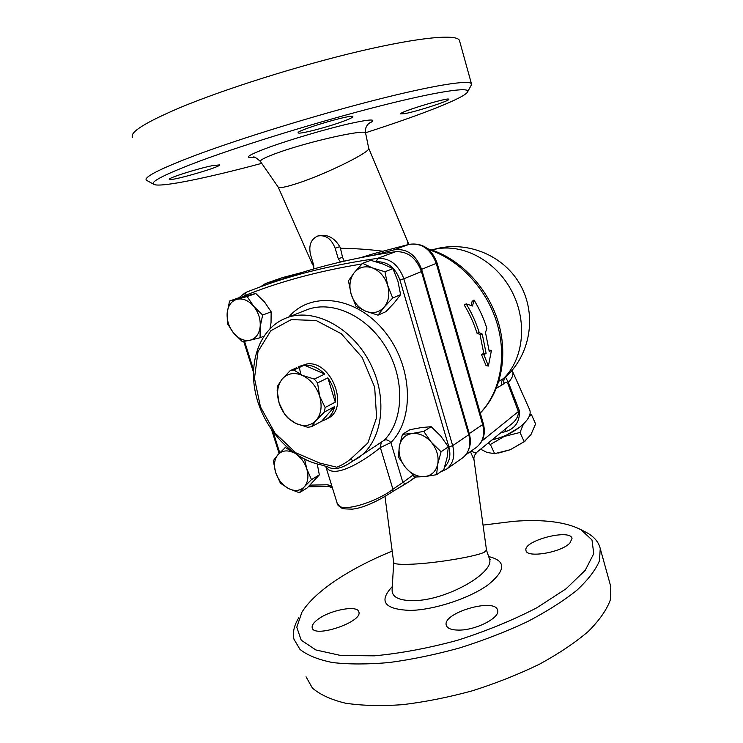 <?xml version="1.0" encoding="UTF-8"?>
<svg xmlns="http://www.w3.org/2000/svg" width="743" height="743" viewBox="0 0 743 743"><rect width="100%" height="100%" fill="white"/><g stroke="black" fill="none" stroke-linecap="round" stroke-linejoin="round"><path stroke-width="1.11" d="M470.412 451.586L474.025 459.908M384.967 496.38L393.697 562.497C393.911 564.169 400.282 564.717 412.829 564.151C436.865 563.064 476.189 556.442 484.25 552.225L486.516 550.173M312.32 260.635L313.778 268.892M407.573 242.181L408.167 244.596M382.896 251.227C369.327 249.453 355.182 248.468 340.461 248.264L339.774 246.676C334.406 237.741 327.422 234.073 318.84 235.661L317.883 235.968M344.241 261.137L342.542 257.273L340.461 248.264M373.878 253.604L361.033 257.552M313.75 268.985L313.732 265.288L310.593 254.951C308.456 245.58 310.806 239.274 317.651 236.042C325.527 234.574 331.359 238.642 335.149 248.236L338.306 258.759L340.461 262.01M260.496 286.798L265.52 283.52L282.637 278.987M471.043 305.494L472.139 301.305L474.015 300.042L472.529 306.023L466.186 303.822C471.731 312.924 476.087 322.536 479.226 332.66L482.272 334.09L486.108 353.38L483.869 354.662L488.402 366.048L491.467 350.315L489.265 351.569L485.467 332.372L486.906 328.545C483.804 318.543 479.504 309.042 474.015 300.042M489.108 350.259L491.467 350.315M488.402 366.048L486.052 365.621L481.52 354.587L483.758 353.306L480.024 334.526L476.997 333.161C473.932 323.316 469.697 313.955 464.291 305.094L466.186 303.822M477.108 452.041L477.052 452.078C476.077 452.933 474.08 452.608 471.071 451.122M431.906 250.047C459.063 241.967 493.621 258.406 510.673 289.157C527.892 319.815 524.159 358.758 503.42 378.605L498.925 381.205M500.736 432.816L506.02 431.469C515.428 428.293 519.886 421.383 519.385 410.73L508.398 382.496L505.509 377.165C503.865 378.865 503.382 380.983 504.051 383.527C505.166 382.218 506.382 382.106 507.701 383.212L518.465 411.743C518.391 416.359 516.069 420.464 511.5 424.049L477.052 452.078C474.619 454.651 473.588 457.103 473.96 459.434L486.535 550.359M506.02 431.469L505.463 428.971M519.385 410.73L481.984 440.933M492.117 439.828C502.89 437.404 512.494 432.881 520.899 426.25C528.319 419.916 531.282 414.501 529.778 409.987L512.605 371.574C513.673 374.491 512.271 378.131 508.398 382.496L507.701 383.212M431.804 250.019C464.059 239.655 501.609 253.669 519.097 282.814C536.743 311.865 531.663 351.643 507.441 375.373L503.42 378.605C501.729 380.342 501.172 382.515 501.766 385.125L504.051 383.527M373.58 255.202L393.948 249.88C406.718 248.143 415.941 254.626 421.615 269.337L469.27 433.615C470.96 439.745 470.681 445.289 468.415 450.258M530.038 413.953L531.542 414.835L529.081 416.712M523.481 423.965L520.007 432.472L504.218 436.457L490.371 444.5L488.132 443.069M519.784 427.188L504.218 436.457L492.005 439.921M480.61 449.19L487.083 452.478L494.643 453.657L510.33 449.71L498.488 453.063M490.371 444.5L494.643 453.657M524.827 441.277L510.33 449.71L524.205 441.704L530.874 434.739L535.61 423.937L531.542 414.835M520.007 432.472L524.205 441.704M279.117 403.105L277.139 390.279L277.678 385.877L282.089 379.171C277.343 385.515 276.359 393.493 279.117 403.105C282.368 412.616 287.968 419.405 295.928 423.482L287.699 417.891L284.615 414.148L279.117 403.105M293.856 369.986L302.29 375.345C294.033 372.048 287.3 373.32 282.089 379.171L290.132 370.711L293.856 369.986L304.324 365.147L324.672 374.082L314.354 379.088L317.558 382.924L319.62 396.112C316.277 386.267 310.509 379.348 302.29 375.345L314.354 379.088M316.212 420.315L311.466 426.723L307.723 427.29L295.928 423.482C304.008 426.984 310.769 425.925 316.212 420.315C321.236 414.111 322.369 406.049 319.62 396.112L325.128 407.508L324.487 411.975L316.212 420.315M324.487 411.975L334.638 406.579L321.645 421.225L311.466 426.723M317.558 382.924L327.849 377.862L335.288 402.158L325.128 407.508M296.745 367.655L290.132 370.711M304.324 365.147C311.503 364.711 318.283 367.692 324.672 374.082M327.849 377.862C333.226 385.478 335.706 393.576 335.288 402.158M334.638 406.579C333.143 412.653 330.068 417.027 325.434 419.684L321.645 421.225M298.816 366.559L306.896 363.949C331.397 360.197 349.814 408.158 327.942 418.337L327.579 418.532M270.006 328.629L271.037 322.629L271.149 311.791L264.666 302.169L255.787 293.476L238.215 297.98L229.55 301.054L247.168 296.559L253.651 306.255C248.441 300.386 242.905 298.054 237.045 299.271C231.389 301.026 228.101 305.531 227.182 312.794L229.55 301.054M262.651 315.06L260.134 326.957C260.747 319.406 258.592 312.506 253.651 306.255L262.651 315.06L271.149 311.791M260.087 337.759L249.954 340.248C255.666 338.706 259.066 334.276 260.134 326.957L260.087 337.759L263.802 336.245M233.608 333.078L227.33 323.502L227.182 312.794C226.671 320.205 228.816 326.966 233.608 333.078C238.652 338.864 244.094 341.251 249.954 340.248L242.394 341.706L233.608 333.078M378.02 315.162L365.853 311.271C373.06 313.88 379.162 312.506 384.159 307.156L378.02 315.162L385.961 311.651L394.357 302.717L400.598 294.637L397.914 281.198L392.963 268.632L382.951 264.025L370.757 260.319L362.603 263.319L372.54 267.954L384.958 271.752L387.679 285.377L392.703 298.017L384.159 307.156C388.784 301.305 389.954 294.042 387.679 285.377C384.883 276.823 379.831 271.019 372.54 267.954C365.194 265.511 359.11 267.053 354.29 272.579L362.603 263.319M356.12 306.413L351.114 294.117C353.844 302.42 358.758 308.131 365.853 311.271L356.12 306.413M348.448 280.826L354.29 272.579C349.879 278.514 348.82 285.693 351.114 294.117L348.448 280.826M436.578 474.703L424.755 476.607C431.683 475.585 436.02 471.387 437.757 464.013L436.578 474.703L443.812 469.622L447.091 457.586L448.335 446.859L440.775 436.085L431.163 426.705L421.55 427.541L409.969 429.677L402.446 434.311L411.938 433.531C405.074 434.785 400.876 439.076 399.325 446.404C398.248 453.917 400.375 461.022 405.706 467.719C411.353 474.108 417.705 477.071 424.755 476.607L415.207 477.025L405.706 467.719L398.397 457.01L399.325 446.404L402.446 434.311M431.33 442.243L441.073 451.763L437.757 464.013C438.974 456.369 436.828 449.106 431.33 442.243C425.47 435.751 419.006 432.844 411.938 433.531L423.751 431.377L431.33 442.243M431.163 426.705L423.751 431.377M448.335 446.859L441.073 451.763M255.787 293.476L247.168 296.559M392.963 268.632L384.958 271.752M400.598 294.637L392.703 298.017M299.336 492.73L288.674 488.615L280.408 483.182L275.69 472.632L273.285 460.716L277.956 454.688C274.306 459.285 273.545 465.267 275.69 472.632C278.207 479.941 282.535 485.272 288.674 488.615C294.897 491.532 300.079 490.956 304.231 486.906L299.336 492.73L307.193 487.928L319.332 474.879L317.252 463.976M285.033 447.295L293.457 452.589C287.132 449.794 281.959 450.49 277.956 454.688L286.278 446.608M304.63 459.211L306.757 468.824C304.955 463.326 301.927 458.812 297.646 455.273M294.274 453.007L293.457 452.589M311.484 479.616L304.231 486.906C308.048 482.402 308.884 476.374 306.757 468.824L311.484 479.616L319.332 474.879M300.822 374.751L299.364 367.441M413.238 475.334L412.402 475.492L415.523 477.034M331.991 486.498L327.802 484.77L328.675 486.405L332.437 487.956M392.109 491.875L409.96 481.065L405.752 483.814L402.864 482.439L392.936 489.247C377.75 501.386 338.241 514.992 337.034 502.779L325.685 466.167M392.536 491.597L405.706 483.842M462.322 458.059L462.638 457.846C469.214 452.515 471.257 444.816 468.777 434.739L421.43 271.585C416.331 257.858 407.74 251.236 395.675 251.691C352.479 257.979 313.565 267.517 278.941 280.315M286.222 318.013L305.707 310.24C330.784 299.54 366.401 315.051 385.719 347C405.223 378.819 403.997 420.139 384.289 440.181L352.916 460.966C345.829 465.787 336.319 471.443 327.914 466.938L320.92 464.83L319.815 463.065L295.677 452.728L274.882 432.946L260.449 406.848L254.477 378.289L258.016 351.513L270.833 330.737L291.247 319.611L316.146 320.493L341.325 333.765L362.138 357.411L374.667 387.177L376.617 417.538L367.887 442.967L350.408 459.23L353.296 460.771L356.751 458.803C381.986 443.506 389.044 399.845 370.172 363.216C351.606 326.428 312.246 306.729 285.173 318.422C259.103 329.316 247.753 363.364 256.335 396.53C264.814 429.77 291.823 458.979 320.883 464.821M359.24 457.279L357.559 458.31L359.24 457.279M384.289 440.181C386.351 439.317 388.543 440.107 390.874 442.549C415.198 418.411 412.616 364.767 383.787 330.486C355.293 295.853 310.528 291.126 288.832 316.964M381.168 442.707L380.342 447.574L390.874 442.549L402.864 482.439L412.402 475.492M325.917 466.251C332.372 481.278 366.28 459.406 380.342 447.574L392.936 489.247L392.35 491.736C382.515 498.33 365.333 507.868 352.349 509.15C340.554 508.751 342.04 509.252 337.211 503.327M476.997 333.161L479.226 332.66M480.024 334.526L482.272 334.09M483.758 353.306L486.108 353.38M481.52 354.587L483.869 354.662M459.62 41.088L459.434 40.419C457.001 33.937 420.213 37.02 360.067 51.137C300.07 65.208 225.008 88.854 180.168 107.577C145.433 122.381 129.551 132.291 132.514 137.316M368.677 148.108L368.723 148.34C370.859 151.971 324.737 174.698 296.503 183.66C285.173 187.301 279.043 188.406 278.123 186.976L260.505 161.612C259.474 160.228 265.335 157.247 278.096 152.659C309.608 141.254 366.661 128.641 365.602 133.099L365.649 133.313M490.139 559.442L489.303 558.411C496.036 572.166 446.571 600.623 413.545 600.641C398.88 600.669 391.737 597 392.109 589.645M483.043 525.106L513.627 521.326C543.198 519.097 565.674 521.902 581.063 529.74L591.995 539.947L593.75 553.684L585.224 570.308L566.027 588.818L536.845 607.774C512.958 620.136 486.516 630.983 457.512 640.29C428.2 648.221 400.449 653.403 374.258 655.837L340.61 655.456L315.859 649.958L301.212 640.187L296.782 627.25L301.872 612.297C314.791 591.112 350.325 568.154 392.193 551.12M317.187 619.931C329.121 610.133 357.95 604.579 358.878 612.037C362.77 622.012 313.407 638.599 312.19 627.659C311.772 625.457 313.444 622.885 317.187 619.931M569.881 543.087C561.141 552.616 526.36 558.318 525.988 550.452C522.784 540.783 570.605 528.301 572.017 538.499L569.881 543.087M458.635 630.101C451.326 630.036 447.193 628.392 446.246 625.179C442.317 612.752 495.637 597.353 497.615 610.356C500.383 617.693 475.678 630.389 458.635 630.101M261.712 163.358C208.04 177.744 161.575 187.459 154.172 184.543C148.841 182.323 164.519 174.326 201.223 160.544C246.304 143.873 321.385 120.886 379.171 106.193C437.116 91.435 469.595 86.708 467.756 91.612C465.889 97.5 420.473 115.119 365.547 132.765M404.712 113.642L400.672 113.911C398.025 112.369 449.004 96.859 448.818 99.274C450.583 100.537 416.674 111.552 404.712 113.642M212.498 165.633L219.473 164.909C221.962 166.673 169.971 181.673 169.311 179.36C167.036 178.32 197.824 168.512 212.498 165.633M342.059 121.759C325.898 127.657 298.584 134.613 298.24 132.848C294.925 130.805 352.879 113.54 352.869 116.586C352.99 117.375 349.396 119.094 342.059 121.759M471.071 85.51L471.452 83.801C469.65 79.603 433.754 85.111 374.314 100.296C315.023 115.434 240.314 138.486 195.214 155.417C160.247 168.726 143.938 176.973 146.287 180.15L153.643 184.255M298.76 617.804C294.079 625.457 292.463 632.581 293.931 639.147L299.968 649.382C307.286 655.242 318.134 659.626 332.483 662.533C348.755 664.437 367.683 664.428 389.267 662.533C411.947 659.487 435.407 654.62 459.657 647.942C483.693 640.345 506.252 631.606 527.344 621.705C546.987 611.424 563.482 600.957 576.837 590.295C588.085 579.809 595.626 569.992 599.452 560.835L600.251 548.575C598.663 542.037 594.159 536.725 586.738 532.647L583.979 531.236M306.023 676.762L312.385 688.027C319.908 694.584 330.904 699.637 345.393 703.175C361.767 705.674 380.741 706.184 402.325 704.698C424.987 701.996 448.373 697.352 472.492 690.758C496.37 683.17 518.753 674.282 539.632 664.112C559.033 653.478 575.296 642.556 588.41 631.346C599.406 620.266 606.706 609.808 610.319 599.954L610.811 586.654L610.244 584.62M266.663 283.167L282.758 277.529L302.8 272.263M302.958 272.217L283.102 277.436M428.86 249.722C458.765 259.196 486.145 288.08 496.723 322.276C507.293 356.491 500.178 392.443 480.247 412.978M496.426 388.245L501.766 385.125M512.168 370.265L512.429 371.184M469.27 433.615L482.653 424.569C485.068 434.46 483.006 442.048 476.477 447.323C483.535 441.518 485.829 433.652 483.34 423.724L437.06 262.966L436.243 263.403L482.653 424.569L483.331 423.677M465.768 454.855L476.17 447.537M409.328 244.298L408.975 244.391C421.606 242.645 430.699 248.979 436.243 263.403L421.615 269.337M373.265 253.762L408.975 244.391L393.948 249.88M327.802 484.77L310.091 485.123M279.712 452.738L273.201 432.101M253.493 369.67L244.549 341.343M242.562 296.782L244.791 295.603L245.534 292.51L238.93 297.776M376.292 261.824L377.62 258.341C333.904 264.592 294.609 274.176 259.744 287.077L245.534 292.51L259.744 287.077M244.791 295.603C279.275 281.681 318.338 271.13 361.999 263.941M415.829 477.034L409.96 481.065L415.086 477.108M376.617 261.777C387.493 261.425 395.257 267.489 399.929 279.981L403.83 278.774C398.592 264.731 389.852 257.923 377.62 258.341L395.675 251.691M399.929 279.981L448.883 446.905L452.673 445.642L403.83 278.774L421.43 271.585M440.71 471.796L446.562 469.167C453.202 463.781 455.245 455.942 452.673 445.642L468.777 434.739M448.883 446.905C451.038 455.264 449.645 461.914 444.695 466.845M350.408 459.23C346.192 462.62 341.669 465.285 336.82 467.226L319.815 463.065M368.194 123.877C378.326 118.741 371.788 118.731 348.569 123.858C325.843 129.106 291.005 139.359 269.486 147.123C247.986 155.101 242.915 158.491 254.273 157.284M392.295 586.598C378.373 601.403 384.335 609.334 410.182 610.412C433.912 610.031 469.27 598.431 487.817 585.029C506.002 570.29 506.289 560.807 488.68 556.581M342.542 257.273L338.306 258.759M339.774 246.676L335.149 248.236M408.826 244.419L368.714 148.21M427.717 248.756C458.691 257.422 486.739 285.981 497.699 320.326C508.621 354.671 501.479 391.598 480.275 413.062M373.599 253.669L409.152 244.336C422.451 242.571 431.757 248.775 437.06 262.966M281.625 277.882L265.799 283.427M523.973 441.964L525.245 440.943M327.942 418.337L325.434 419.684M308.382 486.786L328.824 486.47M279.089 453.416L271.697 430.002M253.409 372.085L243.741 341.483M440.543 471.916L446.562 469.167L462.638 457.846M368.723 148.34L365.602 133.108C364.804 129.189 366.085 125.781 369.447 122.901L368.695 123.412M253.344 157.144L253.298 157.144C253.865 156.309 256.224 157.739 260.375 161.435M393.697 562.59L392.109 589.636M486.535 550.257L489.303 558.402M467.756 91.612L471.508 84.702M459.434 40.419L471.452 83.801M581.063 529.74L586.738 532.647M610.811 586.654L600.251 548.575M278.17 187.078L312.654 264.88M518.93 427.903L520.899 426.25"/></g></svg>
